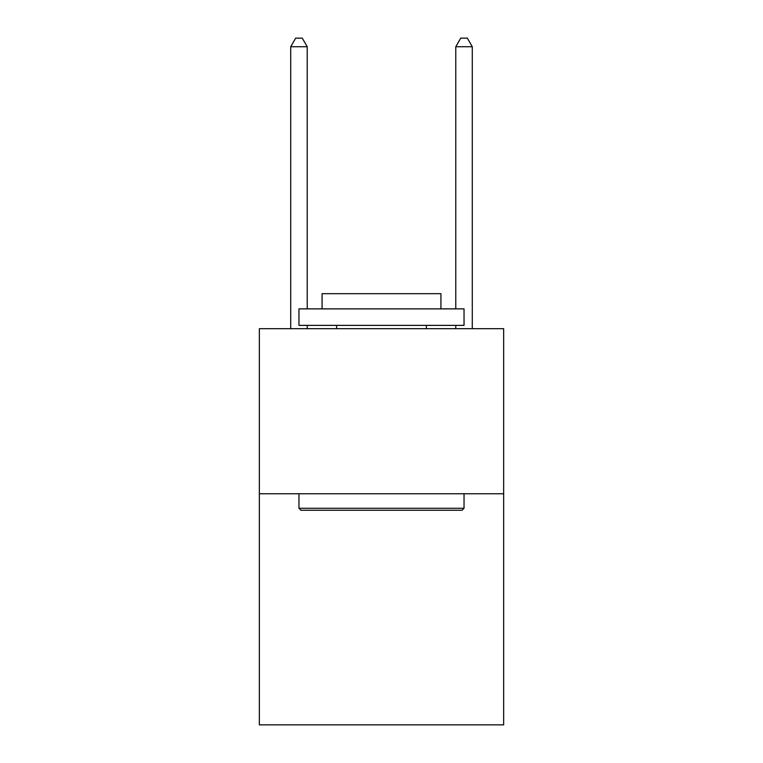<?xml version="1.0" encoding="UTF-8"?>
<svg xmlns="http://www.w3.org/2000/svg" width="763" height="763" viewBox="0 0 763 763"><rect width="100%" height="100%" fill="white"/><g stroke="black" fill="none" stroke-linecap="round" stroke-linejoin="round"><path stroke-width="1.14" d="M503.656 493.747L503.656 724.85L259.344 724.85L259.344 328.681L503.656 328.681L503.656 493.747L259.344 493.747M300.946 510.256L298.962 508.272L464.038 508.272L462.054 510.256L300.946 510.256M464.038 308.872L464.038 325.372L298.962 325.372L298.962 308.872L464.038 308.872M322.072 308.872L322.072 293.679L440.928 293.679L440.928 308.872M464.038 493.747L464.038 508.272M298.962 493.747L298.962 508.272M426.403 325.372L426.403 328.681M336.597 325.372L336.597 328.681M307.222 308.872L307.222 46.734L290.713 46.734L290.713 328.681M307.222 325.372L307.222 328.681M290.713 46.734L295.663 38.15L302.262 38.15L307.222 46.734M472.287 328.681L472.287 46.734L455.778 46.734L455.778 308.872M455.778 328.681L455.778 325.372M455.778 46.734L460.738 38.15L467.337 38.15L472.287 46.734"/></g></svg>

